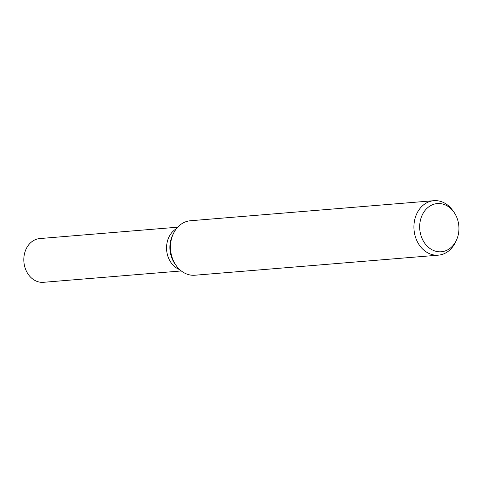 <?xml version="1.0" encoding="UTF-8"?>
<svg xmlns="http://www.w3.org/2000/svg" width="483" height="483" viewBox="0 0 483 483"><rect width="100%" height="100%" fill="white"/><g stroke="black" fill="none" stroke-linecap="round" stroke-linejoin="round"><path stroke-width="0.72" d="M167.335 241.506A21.952 17.805 -94.7 0 1 176.38 228.749A21.952 17.805 -94.7 0 0 167.341 241.506A21.952 17.805 -94.7 0 0 179.748 269.635A21.952 17.805 -94.7 0 1 167.341 241.506M420.536 219.765A24.174 19.604 -94.7 0 1 434.972 203.941A24.174 19.604 -94.7 0 1 453.76 211.928A24.174 19.604 -94.7 0 1 456.139 240.806A24.174 19.604 -94.7 0 1 431.301 249.355A24.174 19.604 -94.7 0 1 420.536 219.765M456.139 240.806L455.155 242.786A27.332 22.164 -94.7 0 1 438.371 255.157A27.332 22.164 -94.7 0 1 414.897 218.998A27.332 22.164 -94.7 0 1 433.879 200.686A27.332 22.164 -94.7 0 1 452.462 210.141L453.76 211.928M438.371 255.157L194.909 275.225A27.332 22.164 -94.7 0 1 176.325 265.771A27.332 22.164 -94.7 0 1 171.435 239.067A27.332 22.164 -94.7 0 1 173.632 233.12A27.332 22.164 -94.7 0 1 190.417 220.749L433.879 200.686M181.306 270.951L43.458 282.314A21.952 17.805 -94.7 0 1 24.603 253.267A21.952 17.805 -94.7 0 1 39.848 238.554L177.702 227.191M176.325 265.771L175.112 264.104A24.398 19.785 -94.7 0 1 170.753 240.268A24.398 19.785 -94.7 0 1 172.715 234.961L173.632 233.12"/></g></svg>
